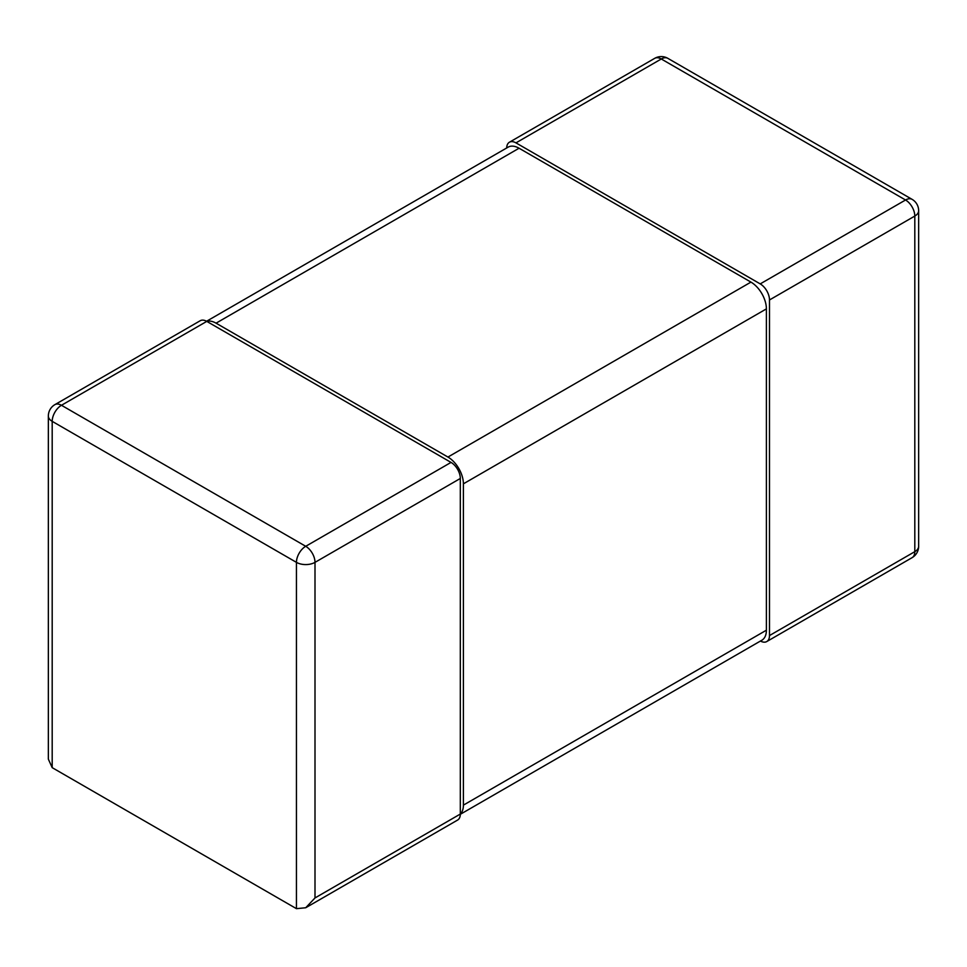 <?xml version="1.0" encoding="UTF-8"?>
<svg xmlns="http://www.w3.org/2000/svg" width="967" height="967" viewBox="0 0 967 967"><rect width="100%" height="100%" fill="white"/><g stroke="black" fill="none" stroke-linecap="round" stroke-linejoin="round"><path stroke-width="1.45" d="M54.914 404.629L200.229 320.73A13.115 7.579 60 0 1 206.781 321.382L451.033 462.407A13.115 7.579 60 0 1 460.316 478.472L315 562.359A13.115 7.579 -120 0 0 305.717 546.295L61.465 405.282A13.115 7.579 -120 0 0 54.914 404.629A13.115 13.115 0 0 0 48.35 415.991L48.35 759.155L52.194 767.653L296.446 908.666L305.717 907.747L315 897.956L460.316 814.057A13.115 7.579 60 0 1 457.596 820.064L305.717 907.747M460.316 478.472L460.316 814.057A21.866 12.619 -120 0 0 463.398 805.136L766.396 630.206A21.866 12.619 60 0 1 761.875 640.214L460.304 814.311M48.35 415.991A13.115 7.579 0 0 0 52.194 421.346A13.115 7.579 -60 0 1 61.465 405.282L206.781 321.382A21.866 12.619 -120 0 1 216.064 323.171L447.939 457.053A21.866 12.619 -120 0 1 463.398 483.826L463.398 805.136M451.033 462.407L305.717 546.295A13.115 7.579 120 0 0 296.446 562.359A13.115 7.579 0 0 0 315 562.359L315 897.956M769.49 299.963L769.49 635.561L914.806 551.661A13.115 7.579 60 0 1 912.086 557.669A13.115 13.115 0 0 0 918.65 546.307A13.115 7.579 180 0 1 914.806 551.661L914.806 216.064A13.115 7.579 0 0 0 918.65 210.709A13.115 13.115 0 0 0 912.086 199.347A13.115 7.579 120 0 0 905.535 200A13.115 7.579 60 0 1 914.806 216.064L769.49 299.963A13.115 7.579 -120 0 0 760.219 283.899L515.967 142.874A13.115 7.579 -120 0 0 509.404 142.234A13.115 7.579 -120 0 0 506.696 147.975M760.437 641.036A13.115 7.579 -120 0 0 766.771 641.556A13.115 7.579 -120 0 0 769.49 635.561M654.719 58.334A13.115 7.579 60 0 1 661.283 58.987A13.115 7.579 -60 0 1 667.834 58.334A13.115 13.115 0 0 0 654.719 58.334L509.404 142.234M206.563 321.262L508.122 147.153A21.866 12.619 60 0 1 519.061 148.229L750.936 282.11A21.866 12.619 60 0 1 766.396 308.884L766.396 630.206M52.194 767.653L52.194 421.346L296.446 562.359L296.446 908.666M515.967 142.874L661.283 58.987L905.535 200L760.219 283.899M766.396 308.884L463.398 483.826M216.064 323.171L519.061 148.229M750.936 282.11L447.939 457.053M918.65 546.307L918.65 210.709M766.771 641.556L912.086 557.669M912.086 199.347L667.834 58.334"/></g></svg>

